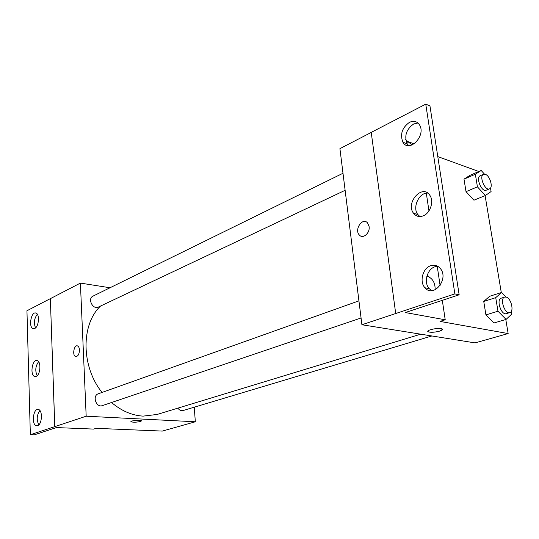 <?xml version="1.0" encoding="UTF-8"?>
<svg xmlns="http://www.w3.org/2000/svg" width="539" height="539" viewBox="0 0 539 539"><rect width="100%" height="100%" fill="white"/><g stroke="black" fill="none" stroke-linecap="round" stroke-linejoin="round"><path stroke-width="0.81" d="M194.249 407.194L195.334 421.774L162.32 431.085L96.083 428.343L93.658 429.091L56.379 427.575L34.274 434.858L30.346 434.724L54.796 426.632L50.356 298.626L54.756 426.625M30.346 434.724L26.95 310.754L50.356 298.626M195.334 421.774L86.179 416.216L80.399 283.09L50.396 298.633M80.399 283.09L110.03 287.759M342.993 173.255L92.971 296.14C87.237 298.619 92.897 310.013 98.388 307.068L345.122 190.307M358.927 300.856L98.327 393.766C92.001 395.687 96.205 408.036 102.37 405.618L361.069 317.983M177.904 408.138C179.352 410.199 181.057 411.008 183.017 410.556L431.86 335.965M111.526 402.512C121.47 410.913 131.988 415.454 143.091 416.128L157.152 414.451L420.716 334.18M100.517 306.058C80.89 324.559 81.045 366.453 102.026 392.453M79.462 349.979C79.233 354.325 77.966 356.515 75.649 356.542C72.051 355.652 73.998 344.468 77.508 345.91C78.654 346.409 79.307 347.77 79.462 349.979C79.24 354.325 77.966 356.515 75.655 356.542L75.655 356.542C72.051 355.652 74.005 344.468 77.508 345.91M86.179 416.216L54.796 426.632M130.943 421.633L131.038 421.781C133.315 422.421 136.482 422.313 140.538 421.471C136.482 422.32 133.315 422.421 131.038 421.781C129.501 420.791 140.396 419.692 141.42 420.737L140.538 421.471L141.521 420.885M34.725 328.46C38.869 326.843 39.906 314.102 35.985 313.092C31.242 310.976 28.217 327.294 33.108 328.595L34.725 328.46M37.595 425.628C42.21 424.489 42.837 409.95 38.309 409.445C33.155 407.969 31.249 425.103 36.504 425.716L37.595 425.628M36.14 376.37C40.506 374.976 41.362 361.386 37.144 360.604C32.185 358.779 29.685 375.494 34.772 376.478L36.14 376.37M37.332 314.264C34.173 318.488 33.58 323.023 35.561 327.88M39.873 410.516C36.733 415.145 36.383 419.915 38.835 424.826M38.592 361.723C35.433 366.136 34.954 370.792 37.164 375.676M505.798 319.499L508.149 333.56L475.054 342.892L361.912 324.748L339.92 148.649L371.23 132.432M369.087 226.508C370.192 233.003 362.996 239.309 359.412 235.078C353.914 229.836 362.525 216.867 367.558 222.917L369.087 226.508C370.199 233.01 362.996 239.309 359.419 235.078L359.419 235.078C353.914 229.836 362.525 216.867 367.558 222.917M508.149 333.56L439.986 321.406L445.221 319.782L405.315 312.546L459.147 294.799L454.855 293.89L361.912 324.748M459.147 294.799L429.947 105.887L425.756 104.142L371.223 132.392L395.707 313.509M414.174 143.879L407.558 141.447M437.783 156.586L478.827 171.51M494.014 322.969L485.922 314.891L494.014 322.969L506.081 319.418L497.975 311.225L495.732 297.649L501.573 292.475L506.027 297.056M483.752 301.442L485.922 314.891L483.752 301.442L489.655 296.288L483.752 301.442L495.732 297.649M469.893 175.384L463.998 179.15L466.019 191.648L473.949 200.198L466.019 191.648L463.998 179.15L469.893 175.384L481.186 170.486L484.494 174.158M485.1 195.63L501.297 292.569M427.946 331.02L428.337 331.856C431.052 332.59 434.818 332.347 439.635 331.121C434.818 332.347 431.052 332.597 428.337 331.856C424.584 330.394 438.908 327.24 442.034 328.871C443.125 329.504 442.324 330.252 439.635 331.128L442.539 329.356M454.855 293.89L425.756 104.142M423.216 215.856C430.243 213.276 434.158 201.431 429.92 195.428C422.63 183.341 405.153 202.779 413.561 213.289C416.061 216.435 419.275 217.291 423.216 215.856M430.573 265.767C422.643 268.287 419.194 281.897 424.975 287.779C433.464 298.323 449.263 279.054 440.417 268.617C437.742 265.457 434.461 264.508 430.573 265.767M409.431 122.353C402.04 127.763 399.871 134.4 402.929 142.262C409.007 153.292 426.248 135.862 419.625 125.082C417.186 121.315 413.79 120.399 409.431 122.353M445.221 319.782L442.317 300.351M440.1 285.488L437.23 266.259M428.956 210.904L426.309 193.171M427.683 193.07C418.985 192.517 412.133 207.569 417.826 214.535L419.928 216.557M437.675 266.239L434.865 266.792C426.942 269.291 423.506 282.834 429.287 288.695L431.786 290.649M417.934 122.98L413.642 123.99C406.251 129.367 404.088 135.976 407.154 143.805L408.771 145.658M490.49 188.023L491.09 191.561L485.369 195.522L477.433 186.851L475.344 174.245L481.186 170.486M483.53 174.319L480.249 175.727C475.452 177.358 481.698 192.517 486.218 190.206L489.513 188.845C493.428 187.626 489.978 175.694 485.336 174.34L483.53 174.319C478.74 175.943 485.006 191.15 489.513 188.845M485.369 195.522L473.949 200.198M477.433 186.851L466.019 191.648M475.344 174.245L463.998 179.15M511.329 311.266L511.801 314.035L506.081 319.418M504.706 297.083L501.243 298.175C495.934 299.401 501.243 315.598 506.316 313.644L509.8 312.607C514.449 311.63 511.033 297.784 505.98 297.05L504.706 297.083C499.41 298.303 504.733 314.554 509.8 312.607M497.975 311.225L485.922 314.891M501.573 292.475L489.655 296.288M405.699 139.453L408.124 142.047M412.146 144.978L408.643 142.202L406.332 142.134M427.252 275.092L429.165 276.965M435.155 289.773C435.222 283.251 432.945 278.892 428.316 276.682L426.787 276.682M35.486 376.539L34.772 376.478M37.09 425.743L36.504 425.716M33.923 328.689L33.108 328.595M407.154 143.805L402.929 142.262M429.287 288.695L424.975 287.779M417.826 214.535L413.561 213.289"/></g></svg>

